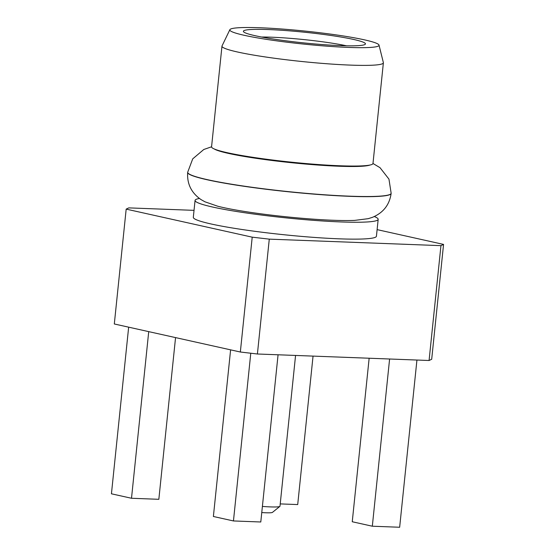 <?xml version="1.0" encoding="UTF-8"?>
<svg xmlns="http://www.w3.org/2000/svg" width="555" height="555" viewBox="0 0 555 555"><rect width="100%" height="100%" fill="white"/><g stroke="black" fill="none" stroke-linecap="round" stroke-linejoin="round"><path stroke-width="0.83" d="M295.565 355.443L279.984 506.222A23.865 2.081 -174.1 0 1 279.873 506.396A23.865 2.081 -174.1 0 1 262.397 506.424M279.873 506.396L272.422 512.404A17.045 1.485 -174.1 0 1 261.766 512.556M269.279 239.143L257.409 354L240.343 352.016L114.309 323.974L126.179 209.117L252.213 237.165L269.279 239.143L440.947 245.65L429.077 360.5L431.693 359.265L443.563 244.415L440.947 245.65M257.409 354L429.077 360.5M126.179 209.117L128.795 207.882L194.035 210.352M374.313 216.547A92.047 8.02 -174.1 0 1 378.177 219.336L376.429 236.229A92.047 8.02 -174.1 0 1 284.049 234.744A92.047 8.02 -174.1 0 1 193.313 217.303L195.062 200.41A92.047 8.02 -174.1 0 1 199.411 198.475M377.109 229.624L443.563 244.415M240.343 352.016L252.213 237.165M175.553 337.6L158.841 499.306L131.507 498.265L111.437 493.804L128.656 327.166M131.507 498.265L148.726 331.633M278.069 354.784L260.788 521.991L233.454 520.951L213.384 516.49L230.609 349.851M233.454 520.951L250.784 353.23M416.937 360.042L399.656 527.25L372.322 526.216L352.252 521.749L369.151 358.232M372.322 526.216L389.603 359.009M280.219 503.905L297.709 504.564L313.048 356.109M378.177 219.336A92.047 8.02 -174.1 0 1 285.79 217.851A92.047 8.02 -174.1 0 1 195.062 200.41M379.01 45.094L383.366 62.597A81.134 7.069 -174.1 0 1 383.38 62.819A81.134 7.069 -174.1 0 1 301.948 61.515A81.134 7.069 -174.1 0 1 221.972 46.141A81.134 7.069 -174.1 0 1 222.035 45.926L229.874 29.679A75.001 6.535 -174.1 0 1 260.267 27.764A75.001 6.535 -174.1 0 1 337.378 35.076A75.001 6.535 -174.1 0 1 379.01 45.094A75.001 6.535 -174.1 0 1 303.751 44.095A75.001 6.535 -174.1 0 1 229.874 29.679M383.38 62.819L372.981 163.489A81.134 7.069 -174.1 0 1 317.058 164.453A81.134 7.069 -174.1 0 1 227.21 152.687A81.134 7.069 -174.1 0 1 211.566 146.811L221.972 46.141M268.294 29.554A61.362 5.349 -174.1 0 1 334.596 36.013A61.362 5.349 -174.1 0 1 365.176 44.338A61.362 5.349 -174.1 0 1 303.869 42.908A61.362 5.349 -174.1 0 1 243.569 31.774A61.362 5.349 -174.1 0 1 268.294 29.554M261.516 37.018A54.543 4.752 -174.1 0 1 271.61 37.199A54.543 4.752 -174.1 0 1 346.535 45.801M354.749 220.384A79.434 6.924 -174.1 0 1 285.908 216.762A79.434 6.924 -174.1 0 1 217.768 206.231L204.975 201.812L201.104 199.64C191.392 192.953 186.917 183.871 187.673 172.411A102.273 8.915 -174.1 0 0 288.489 191.787A102.273 8.915 -174.1 0 0 391.129 193.438C389.527 204.816 383.29 212.78 372.419 217.345L368.18 218.677L354.749 220.384M369.914 165.05A79.434 6.924 -174.1 0 1 291.493 162.712A79.434 6.924 -174.1 0 1 214.244 148.969M211.566 146.797L203.796 149.489L192.724 158.855L187.687 172.265A102.273 8.915 5.9 0 0 288.503 191.642A102.273 8.915 5.9 0 0 391.15 193.286L388.958 179.133L380.036 167.7L372.981 163.475"/></g></svg>
